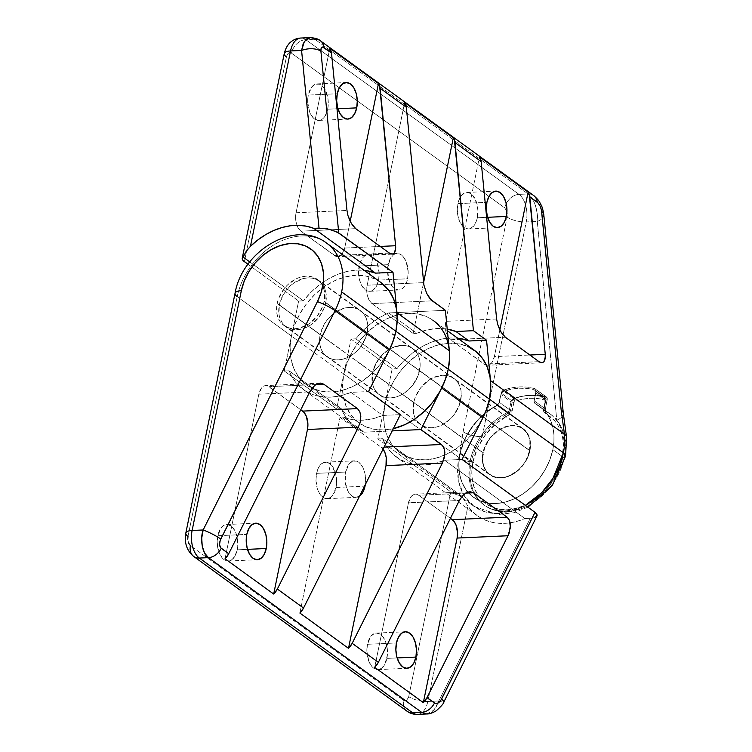 <?xml version="1.0" encoding="UTF-8"?>
<svg xmlns="http://www.w3.org/2000/svg" width="752" height="752" viewBox="0 0 752 752"><rect width="100%" height="100%" fill="white"/><g stroke="black" fill="none" stroke-linecap="round" stroke-linejoin="round"><path stroke-width="0.56" stroke-dasharray="3.76 2.82" d="M386.904 658.404A18.283 10.302 87.4 0 0 376.348 633.09A18.283 10.302 87.4 0 0 367.446 644.295L396.454 642.969L367.446 644.295L371.009 636.117L374.646 633.419L376.649 633.081L380.634 634.5L382.467 636.201L385.456 641.259L387.186 647.857L387.393 654.983L384.836 664.317L381.612 668.255L377.701 669.618L373.716 668.199L371.883 666.498L368.894 661.44L366.863 651.279L367.446 644.295A18.283 10.302 87.4 0 0 378.012 669.609A18.283 10.302 87.4 0 0 386.904 658.404L397.141 657.934L386.904 658.404M336.022 487.484A18.283 10.302 87.4 0 0 325.456 462.16A18.283 10.302 87.4 0 0 316.564 473.365L345.572 472.04A18.283 10.302 -92.6 0 1 354.474 460.835A18.283 10.302 -92.6 0 1 365.293 484.645L365.312 475.612L363.583 469.013L360.593 463.956L356.796 461.202L352.773 461.173L349.135 463.871L345.572 472.04L316.564 473.365L318.632 467.453L320.126 465.197L323.764 462.489L327.787 462.518L331.585 465.272L335.618 473.497L336.605 480.5L336.022 487.484L332.459 495.653L328.821 498.35L324.798 498.322L321.001 495.568L318.011 490.511L315.981 480.349L316.564 473.365A18.283 10.302 87.4 0 0 327.129 498.679A18.283 10.302 87.4 0 0 336.022 487.484L364.532 486.177L336.022 487.484M237.256 549.834A18.283 10.302 87.4 0 0 226.69 524.52A18.283 10.302 87.4 0 0 217.798 535.715L246.806 534.399L217.798 535.715L221.361 527.547L223.09 525.874L227.001 524.511L230.986 525.93L232.819 527.631L235.808 532.689L237.538 539.287L237.745 546.413L235.188 555.747L231.954 559.676L228.053 561.039L226.032 560.682L222.235 557.928L219.246 552.861L217.215 542.709L217.798 535.715A18.283 10.302 87.4 0 0 228.354 561.039A18.283 10.302 87.4 0 0 237.256 549.834L247.493 549.364L237.256 549.834M277.15 303.507A28.473 21.451 126 0 1 293.769 280.12A28.473 21.451 126 0 1 317.372 279.387A28.473 21.451 126 0 1 324.15 301.364L367.173 332.572A28.473 21.451 -54 0 0 360.396 310.604A28.473 21.451 -54 0 0 336.793 311.337A28.473 21.451 -54 0 0 320.173 334.715L277.15 303.507L278.654 298.365L284.106 288.74L287.847 284.632L296.636 278.597L301.345 276.905L306.036 276.191L310.52 276.482L314.618 277.779L318.181 280.017L321.076 283.119L323.181 286.963L324.422 291.4L324.15 301.364L322.646 306.506L317.194 316.122L309.222 323.661L299.954 327.966L295.263 328.68L290.78 328.38L286.681 327.092L283.119 324.845L280.223 321.753L278.118 317.908L276.877 313.462L276.548 308.602L277.15 303.507L320.173 334.715L324.027 324.591L327.129 319.957L335.101 312.418L344.369 308.113L349.06 307.399L353.543 307.7L357.642 308.987L361.204 311.234L364.1 314.336L366.205 318.171L367.446 322.617L367.775 327.477L365.669 337.714L360.217 347.339L356.476 351.447L347.687 357.482L342.978 359.174L338.287 359.888L333.803 359.597L329.705 358.3L326.142 356.063L323.247 352.961L321.142 349.116L319.901 344.679L320.173 334.715A28.473 21.451 -54 0 0 326.951 356.692A28.473 21.451 -54 0 0 350.554 355.959A28.473 21.451 -54 0 0 367.173 332.572L324.15 301.364A28.473 21.451 126 0 1 307.53 324.751A28.473 21.451 126 0 1 283.927 325.475A28.473 21.451 126 0 1 277.15 303.507M380.832 282.432A63.271 47.677 -54 0 0 328.38 284.059A63.271 47.677 -54 0 0 291.456 336.031L237.209 296.673A63.271 47.677 126 0 1 274.132 244.701A63.271 47.677 126 0 1 326.584 243.075M474.362 350.291A63.271 47.677 -54 0 0 421.91 351.917A63.271 47.677 -54 0 0 384.986 403.89L343.833 374.026A63.271 47.677 126 0 1 380.756 322.063A63.271 47.677 126 0 1 433.208 320.427L447.384 330.72M372.55 372.719A28.473 21.451 126 0 1 389.169 349.332A28.473 21.451 126 0 1 412.773 348.599A28.473 21.451 126 0 1 419.55 370.576L460.703 400.431A28.473 21.451 -54 0 0 453.926 378.453A28.473 21.451 -54 0 0 430.323 379.187A28.473 21.451 -54 0 0 413.703 402.574L372.55 372.719L376.404 362.596L383.247 353.844L392.036 347.809L396.755 346.117L401.436 345.403L405.92 345.694L410.019 346.992L413.581 349.229L416.476 352.331L418.582 356.175L419.823 360.612L420.152 365.472L418.046 375.718L415.696 380.7L412.594 385.334L404.623 392.873L400.064 395.486L395.355 397.178L390.664 397.893L386.18 397.592L382.082 396.304L378.519 394.067L375.624 390.965L373.518 387.12L372.278 382.683L372.55 372.719L413.703 402.574A28.473 21.451 -54 0 0 420.481 424.551A28.473 21.451 -54 0 0 444.084 423.818A28.473 21.451 -54 0 0 460.703 400.431L419.55 370.576A28.473 21.451 126 0 1 402.931 393.963A28.473 21.451 126 0 1 379.328 394.697A28.473 21.451 126 0 1 372.55 372.719L320.173 334.715A28.473 21.451 126 0 1 336.793 311.337A28.473 21.451 126 0 1 360.396 310.604A28.473 21.451 126 0 1 367.173 332.572L419.55 370.576A28.473 21.451 -54 0 0 412.773 348.599A28.473 21.451 -54 0 0 389.169 349.332A28.473 21.451 -54 0 0 372.55 372.719L374.054 367.578L379.506 357.961L383.247 353.844L392.036 347.809L401.436 345.403L405.92 345.694L410.019 346.992L413.581 349.229L416.476 352.331L418.582 356.175L419.823 360.612L420.152 365.472L418.046 375.718L412.594 385.334L404.623 392.873L400.064 395.486L395.355 397.178L390.664 397.893L386.18 397.592L382.082 396.304L378.519 394.067L375.624 390.965L373.518 387.12L372.278 382.683L372.55 372.719A28.473 21.451 -54 0 0 379.328 394.697A28.473 21.451 -54 0 0 402.931 393.963A28.473 21.451 -54 0 0 419.55 370.576L367.173 332.572A28.473 21.451 126 0 1 350.554 355.959A28.473 21.451 126 0 1 326.951 356.692A28.473 21.451 126 0 1 320.173 334.715L372.55 372.719M400.337 414.643L382.824 415.442L351.024 392.365L368.536 391.566L351.024 392.365A68.902 51.916 126 0 1 303.216 389.414A68.902 51.916 126 0 1 289.041 370.802L341.417 408.806L345.347 416.495L350.545 423.056L356.89 428.32L364.222 432.156L392.206 430.877L364.222 432.156L343.645 417.228A68.902 51.916 -54 0 0 360.593 420.274A68.902 51.916 -54 0 0 382.824 415.442L351.024 392.365L341.286 395.599L331.604 397.094L322.27 396.821L313.528 394.781L305.632 391.031L298.798 385.682L293.214 378.876L289.041 370.802L341.417 408.806A68.902 51.916 -54 0 0 355.593 427.418A68.902 51.916 -54 0 0 364.222 432.156L343.645 417.228L340.026 417.398L381.179 447.252L384.075 447.12L381.179 447.252L340.026 417.398L343.645 417.228L352.688 419.701L362.436 420.218L372.588 418.789L382.824 415.442L400.337 414.643M449.329 350.517L446.115 337.263L441.443 328.727L435.013 321.837L427.098 316.855L417.98 313.979L408.026 313.33L397.601 314.909L387.13 318.679L376.996 324.479L367.596 332.093L359.287 341.229L352.387 351.532L347.17 362.605L343.833 374.026L336.652 409.022L341.417 408.806L336.652 409.022L284.275 371.018L291.456 336.031L237.209 296.673L187.991 536.43A7.031 3.957 87.4 0 0 190.406 545.623L403.655 700.338L405.187 700.883L406.691 700.366L408.731 696.578L450.758 491.808L455.411 494.214L461.578 495.972L382.571 438.66L377.805 438.877L450.758 491.808L377.805 438.877L384.986 403.89L388.323 392.459L393.54 381.386L400.44 371.084L408.75 361.947L418.15 354.333L428.283 348.533L438.764 344.773L449.179 343.185L459.134 343.843L468.252 346.71M477.182 515.628L396.746 457.272A68.902 51.916 126 0 0 443.426 460.694A68.902 51.916 126 0 0 444.554 460.224L434.816 463.458L425.134 464.952L415.8 464.68L407.058 462.64L399.162 458.889L392.328 453.541L386.744 446.735L382.571 438.66L461.578 495.972L467.904 506.162A68.902 51.916 -54 0 0 477.182 515.628A68.902 51.916 -54 0 0 510.232 522.809A68.902 51.916 -54 0 0 524.99 518.579L444.554 460.224L462.066 459.425L444.554 460.224L524.99 518.579L532.642 518.109M417.548 714.4A21.094 11.882 87.4 0 0 427.813 701.475L438.848 700.967L530.254 518.344L524.99 518.579L516.652 521.456L508.324 523.063L500.183 523.373L492.41 522.377L485.153 520.102L478.563 516.586L472.773 511.905L467.904 506.162L427.813 701.475L438.848 700.967L530.254 518.344L534.371 517.714L537.116 515.468M396.746 457.272A68.902 51.916 126 0 1 382.571 438.66L377.805 438.877L384.986 403.89L343.833 374.026L336.652 409.022L284.275 371.018L289.041 370.802L284.275 371.018L291.456 336.031L343.833 374.026L342.498 385.362L343.232 396.163L345.986 406.033L350.667 414.568L357.087 421.458L365.011 426.44L374.12 429.307L384.084 429.965L393.315 428.668A63.271 47.677 -54 0 1 358.892 422.859L306.515 384.864A63.271 47.677 126 0 1 291.456 336.031L343.833 374.026A63.271 47.677 -54 0 0 358.892 422.859M413.703 402.574L413.431 412.538L414.672 416.975L416.777 420.819L419.672 423.921L423.235 426.158L427.333 427.456L431.817 427.747L436.508 427.033L441.217 425.341L450.016 419.306L453.747 415.198L459.199 405.572L461.305 395.336L460.976 390.467L459.735 386.03L457.63 382.185L454.734 379.083L451.172 376.846L447.073 375.558L442.59 375.257L433.19 377.664L428.631 380.277L420.659 387.816L415.207 397.432L413.703 402.574A28.473 21.451 126 0 1 430.323 379.187A28.473 21.451 126 0 1 453.926 378.453A28.473 21.451 126 0 1 460.703 400.431L529.916 450.645A28.473 21.451 -54 0 0 523.138 428.668A28.473 21.451 -54 0 0 499.535 429.401A28.473 21.451 -54 0 0 482.925 452.789L413.703 402.574L482.925 452.789A28.473 21.451 -54 0 0 489.702 474.766A28.473 21.451 -54 0 0 513.296 474.033A28.473 21.451 -54 0 0 529.916 450.645L460.703 400.431A28.473 21.451 126 0 1 444.084 423.818A28.473 21.451 126 0 1 420.481 424.551A28.473 21.451 126 0 1 413.703 402.574L415.207 397.432L420.659 387.816L428.631 380.277L433.19 377.664L442.59 375.257L447.073 375.558L451.172 376.846L454.734 379.083L457.63 382.185L459.735 386.03L460.976 390.467L461.305 395.336L459.199 405.572L453.747 415.198L450.016 419.306L441.217 425.341L436.508 427.033L431.817 427.747L427.333 427.456L423.235 426.158L419.672 423.921L416.777 420.819L414.672 416.975L413.431 412.538L413.703 402.574M187.765 539.118L188.555 543.029M426.6 713.986L433.932 710.142L438.848 700.967A14.062 1.974 -153.4 0 0 443.934 701.842A14.062 1.974 26.6 0 1 438.848 700.967L435.718 707.82L431.357 712.398L426.422 713.986M380.691 282.329L374.712 278.851L365.604 275.984L355.649 275.326L345.224 276.915L334.753 280.675L324.62 286.484L315.22 294.088L306.91 303.225L300.01 313.528L294.793 324.61L291.456 336.031L290.122 347.358L290.855 358.168L293.609 368.029L298.29 376.573L304.71 383.464L312.635 388.436L321.743 391.313L331.698 391.971L342.122 390.382L352.594 386.613L362.727 380.813L372.127 373.199L380.437 364.071L389.207 350.272M532.501 518.128L534.371 517.714M327.966 244.127A63.271 47.677 -54 0 0 275.072 244.156A63.271 47.677 -54 0 0 237.209 296.673L187.991 536.43A14.062 4.766 -168.4 0 1 185.829 533.036M235.038 293.318A14.062 4.766 -168.4 0 0 237.209 296.673M406.907 711.119A14.062 10.594 126 0 1 403.655 700.338L190.406 545.623A14.062 10.594 -54 0 0 193.649 556.405M417.727 714.391A21.094 11.882 -92.6 0 0 427.813 701.475L467.904 506.162L461.578 495.972A14.062 4.766 -168.4 0 1 450.758 491.808L408.731 696.578A14.062 4.766 -168.4 0 0 427.813 701.475A14.062 4.766 11.6 0 1 408.731 696.578A7.031 3.957 87.4 0 1 403.655 700.338A14.062 10.594 -54 0 0 407.001 711.195M383.069 449.141A14.062 7.924 87.4 0 0 381.179 447.252L383.069 449.141M299.869 613.04L340.026 417.398L299.869 613.04M359.738 496L355.828 497.363L353.807 496.997L351.842 495.944L348.383 491.968L345.29 482.596L345.572 472.04A18.283 10.302 -92.6 0 0 356.138 497.363A18.283 10.302 -92.6 0 0 359.541 496.141M312.813 387.271L316.564 384.187M258.82 394.208L309.73 391.886L258.82 394.208L225.045 558.755L258.82 394.208A14.062 7.924 87.4 0 1 265.663 385.597A14.062 7.924 87.4 0 1 268.962 386.678L300.781 409.765L267.449 385.87L264.356 385.851L261.555 387.929L258.82 394.208M315.981 384.535L268.962 386.678L315.981 384.535M465.629 493.105L418.61 495.248L450.429 518.335L418.61 495.248A14.062 7.924 87.4 0 0 415.311 494.167A14.062 7.924 87.4 0 0 408.468 502.787L459.378 500.456L408.468 502.787L411.212 496.499L414.004 494.421L415.546 494.158L418.61 495.248L465.629 493.105M462.461 495.85L466.221 492.757M374.693 667.325L408.468 502.787L374.693 667.325M327.703 109.2A18.283 10.302 87.4 0 0 317.147 83.876A18.283 10.302 87.4 0 0 308.245 95.081L337.263 93.756L308.245 95.081L311.807 86.912L315.445 84.205L319.468 84.233L321.433 85.286L324.892 89.272L327.985 98.644L328.192 105.769L326.838 112.349L324.14 117.368L322.411 119.042L318.5 120.405L314.515 118.985L311.055 115L309.692 112.227L307.662 102.065L308.245 95.081A18.283 10.302 87.4 0 0 318.81 120.395A18.283 10.302 87.4 0 0 327.703 109.2L337.939 108.73L327.703 109.2M477.351 217.77A18.283 10.302 87.4 0 0 466.795 192.446A18.283 10.302 87.4 0 0 457.902 203.651L486.911 202.326L457.902 203.651L458.758 200.502L461.455 195.482L465.103 192.785L469.116 192.813L472.914 195.558L476.947 203.783L477.934 210.786L476.495 220.919L473.798 225.938L470.16 228.636L468.158 228.975L464.172 227.555L462.339 225.854L459.35 220.797L457.319 210.635L457.902 203.651A18.283 10.302 87.4 0 0 468.458 228.965A18.283 10.302 87.4 0 0 477.351 217.77L487.587 217.3L477.351 217.77M378.585 280.12A18.283 10.302 87.4 0 0 368.029 254.806A18.283 10.302 87.4 0 0 359.127 266.011L388.145 264.685A18.283 10.302 -92.6 0 1 397.037 253.48A18.283 10.302 -92.6 0 1 407.593 278.795L378.585 280.12L376.526 286.033L373.293 289.971L369.382 291.334L367.361 290.968L365.397 289.915L361.938 285.929L359.531 279.988L358.544 272.995L359.992 262.852L362.69 257.833L364.429 256.159L368.33 254.796L370.351 255.163L374.148 257.917L377.137 262.974L379.168 273.136L378.585 280.12L407.593 278.795L408.176 271.81L406.146 261.649L403.157 256.592L399.359 253.838L395.336 253.809L393.437 254.834L390.203 258.773L387.656 268.107L388.54 278.663L392.582 286.888L394.405 288.589L398.391 290.009L402.301 288.646L404.031 286.973L406.738 281.953L407.593 278.795A18.283 10.302 -92.6 0 1 398.701 289.999A18.283 10.302 -92.6 0 1 388.145 264.685L359.127 266.011A18.283 10.302 87.4 0 0 369.693 291.325A18.283 10.302 87.4 0 0 378.585 280.12M489.42 399.124A63.271 47.677 126 0 1 444.761 455.092A63.271 47.677 126 0 1 400.045 452.723A63.271 47.677 126 0 1 384.986 403.89L458.946 457.545A14.062 4.766 -168.4 0 0 471.231 461.982C466.249 477.229 472.792 512.563 506.998 511.698C541.496 509.424 562.806 472.82 564.056 457.742A56.24 42.375 -54 0 0 565.025 441.283A56.24 42.375 -54 0 0 556.8 420.152A56.24 42.375 -54 0 0 550.671 414.333A56.24 42.375 -54 0 0 546.45 411.748L552.053 415.395L556.8 420.152L537.276 221.455L526.25 221.953L482.182 436.621L487.71 429.514L493.998 423.188L500.898 417.802L509.715 412.237L512.432 401.267L514.265 398.522L523.129 395.984L530.94 395.063L538.526 395.279L545.745 396.652L547.296 398.645L545.285 409.784L546.45 411.748L535.227 403.608A56.24 42.375 126 0 1 539.447 406.193A56.24 42.375 126 0 1 552.833 449.602L564.056 457.742L552.833 449.602A56.24 42.375 126 0 1 520.008 495.794A56.24 42.375 126 0 1 473.393 497.241A56.24 42.375 126 0 1 460.008 453.832L471.231 461.982L460.008 453.832A56.24 42.375 126 0 1 497.006 405.347L508.23 413.497A56.24 42.375 -54 0 0 482.182 436.621A56.24 42.375 -54 0 0 471.231 461.982A56.24 42.375 -54 0 0 484.617 505.382A56.24 42.375 -54 0 0 531.232 503.934A56.24 42.375 -54 0 0 564.056 457.742A56.24 42.375 -54 0 0 565.025 441.283A14.062 7.041 174.4 0 0 566.613 437.532M533.685 195.539A14.062 10.594 -54 0 0 528.083 193.96L314.834 39.245L305.763 39.659L519.012 194.373L528.083 193.96L314.834 39.245L305.763 39.659A21.094 11.882 87.4 0 0 300.809 38.032M393.324 253.95L394.302 253.18M542.972 362.52L543.95 361.759M457.733 338.221A68.902 51.916 -54 0 0 396.943 368.677L355.79 338.823A68.902 51.916 126 0 1 388.699 312.926L445.381 310.341L388.699 312.926L379.638 317.513L370.99 323.463L362.972 330.626L355.79 338.823L351.015 339.039L343.833 374.026L351.015 339.039L392.168 368.894L384.986 403.89L458.946 457.545A63.271 47.677 -54 0 0 474.004 506.378A63.271 47.677 -54 0 0 525.394 505.372L497.88 513.522L484.861 511.755L474.004 506.378L463.805 495.06L458.758 481.844L458.946 457.545L462.499 434.9L507.158 217.055L506.942 211.453M416.758 333.286A68.902 51.916 126 0 1 447.224 329.085L437.147 328.502L426.995 329.931L416.758 333.286L413.139 333.446L371.986 303.592L432.287 300.838L371.986 303.592L369.326 300.527L367.474 295.959L366.713 290.573L367.164 285.205A14.062 7.924 87.4 0 0 371.986 303.592L413.139 333.446L416.758 333.286L388.699 312.926L416.758 333.286M395.89 331.265A63.271 47.677 126 0 1 358.967 383.238A63.271 47.677 126 0 1 306.515 384.864M298.638 301.035L291.456 336.031L298.638 301.035L248 264.3L298.638 301.035L303.413 300.819L298.638 301.035M507.008 211.679L504.752 207.862L291.494 53.148L289.191 52.734L287.79 53.768L286.427 56.917L244.391 261.677L286.427 56.917A7.031 3.957 87.4 0 1 291.494 53.148A14.062 10.594 126 0 1 305.763 39.659L519.012 194.373L528.083 193.96L532.228 198.547L535.424 205.381L537.201 213.427L537.276 221.455L526.25 221.953A21.094 11.882 87.4 0 0 519.012 194.373A21.094 11.882 -92.6 0 1 526.25 221.953L482.182 436.621A56.24 42.375 -54 0 0 471.231 461.982A14.062 4.766 11.6 0 1 458.946 457.545L463.091 431.714A14.062 4.766 -168.4 0 0 482.182 436.621A14.062 4.766 11.6 0 1 463.091 431.714L507.158 217.055A14.062 4.766 -168.4 0 0 526.25 221.953A14.062 4.766 11.6 0 1 507.158 217.055A7.031 3.957 87.4 0 0 504.752 207.862A14.062 10.594 126 0 1 519.012 194.373A14.062 10.594 -54 0 0 506.237 203.623A14.062 10.594 -54 0 0 504.752 207.862L291.494 53.148A14.062 10.594 -54 0 1 305.763 39.659A21.094 11.882 -92.6 0 0 300.631 38.042M535.227 403.608L540.35 406.87L544.768 411.053L548.405 416.072L551.188 421.825L553.049 428.189L553.951 435.032L553.876 442.223L552.833 449.602L549.862 459.754L545.228 469.605L539.099 478.761L531.711 486.873L523.354 493.641L514.349 498.802L505.034 502.148L495.775 503.558L486.929 502.975L478.827 500.418L471.786 496L466.071 489.872L461.916 482.276L459.463 473.516L458.823 463.909L460.008 453.832L462.001 446.415L464.905 439.093L473.196 425.388L484.194 413.816L498.491 404.097L501.575 392.074L503.981 389.903L511.896 387.844L519.717 386.923L527.302 387.139L534.522 388.502L536.073 390.504L534.061 401.643L535.227 403.608A3.516 2.651 126 0 1 534.963 403.448A3.516 2.651 126 0 1 534.127 400.731L536.016 391.538L547.24 399.679A3.516 2.651 -54 0 0 546.403 396.962A3.516 2.651 -54 0 0 545.745 396.652L534.522 388.502A3.516 2.651 126 0 1 535.18 388.822A3.516 2.651 126 0 1 536.016 391.538L547.24 399.679L545.35 408.872L534.127 400.731L545.35 408.872A3.516 2.651 -54 0 0 546.187 411.588A3.516 2.651 -54 0 0 546.45 411.748L535.227 403.608A56.24 42.375 126 0 1 539.447 406.193A56.24 42.375 126 0 1 552.833 449.602A56.24 42.375 126 0 1 520.008 495.794A56.24 42.375 126 0 1 473.393 497.241A56.24 42.375 126 0 1 460.008 453.832L470.103 461.164L472.97 461.897A54.135 40.787 -54 0 0 507.403 509.753A54.135 40.787 -54 0 0 562.317 457.827L562.938 456.934A56.24 42.375 126 0 1 505.88 510.89A56.24 42.375 126 0 1 470.103 461.164A56.24 42.375 126 0 1 507.102 412.679L508.578 415.226A54.135 40.787 -54 0 0 472.97 461.897L470.103 461.164A56.24 42.375 -54 0 0 483.489 504.573A56.24 42.375 -54 0 0 530.113 503.126A56.24 42.375 -54 0 0 562.938 456.934L552.833 449.602L562.938 456.934A56.24 42.375 -54 0 0 549.552 413.525A56.24 42.375 -54 0 0 545.332 410.93L535.227 403.608L540.35 406.87L544.768 411.053L548.405 416.072L551.188 421.825L553.049 428.189L553.951 435.032L553.876 442.223L552.833 449.602L549.862 459.754L545.228 469.605L539.099 478.761L531.711 486.873L523.354 493.641L514.349 498.802L505.034 502.148L495.775 503.558L486.929 502.975L478.827 500.418L471.786 496L466.071 489.872L461.916 482.276L459.463 473.516L458.823 463.909L460.008 453.832L464.905 439.093L468.665 432.033L478.404 419.268L484.194 413.816L497.006 405.347L508.23 413.497A3.516 2.651 -54 0 0 510.542 410.46L512.432 401.267L501.208 393.127L499.319 402.32L510.542 410.46L499.319 402.32A3.516 2.651 126 0 1 497.006 405.347L499.008 403.241L500.926 394.471L502.75 391.726L511.623 389.151L519.453 388.211L527.049 388.446L535.02 390.26L535.744 392.882L534.061 401.643L535.227 403.608A3.516 2.651 126 0 1 534.963 403.448A3.516 2.651 126 0 1 534.127 400.731L544.232 408.063A3.516 2.651 -54 0 0 545.068 410.771A3.516 2.651 -54 0 0 545.332 410.93L535.227 403.608M482.925 452.789L482.323 457.893L482.652 462.753L483.884 467.189L485.999 471.034L488.885 474.136L492.447 476.373L496.555 477.67L501.029 477.962L505.72 477.247L510.429 475.555L519.228 469.521L526.062 460.769L528.412 455.787L530.517 445.551L530.188 440.681L528.947 436.245L526.842 432.4L523.956 429.298L520.384 427.061L516.286 425.773L511.802 425.472L502.402 427.879L497.843 430.492L489.872 438.031L484.42 447.647L482.925 452.789M310.388 37.6L314.834 39.245L310.228 37.6M351.015 339.039L392.168 368.894L396.943 368.677L355.79 338.823L351.015 339.039M460.44 338.597L451.209 337.968L441.574 339.105L431.827 341.991L422.22 346.54L413.045 352.622L404.538 360.067L396.943 368.677L392.168 368.894L384.986 403.89L383.661 415.217L384.385 426.027L387.139 435.887L391.82 444.423L398.24 451.322L406.165 456.295L415.273 459.171L425.237 459.82L435.652 458.241L446.124 454.471L456.257 448.671L465.667 441.057L473.967 431.921L482.737 418.131M249.796 261.922L303.413 300.819L249.796 261.922M366.91 270.748L357.67 270.109L348.044 271.246L338.297 274.132L328.69 278.682L319.506 284.764L310.999 292.208L303.413 300.819A68.902 51.916 -54 0 1 364.203 270.363M320.173 334.715L324.027 324.591L327.129 319.957L335.101 312.418L344.369 308.113L349.06 307.399L353.543 307.7L357.642 308.987L361.204 311.234L364.1 314.336L366.205 318.171L367.446 322.617L367.775 327.477L365.669 337.714L360.217 347.339L356.476 351.447L347.687 357.482L342.978 359.174L338.287 359.888L333.803 359.597L329.705 358.3L326.142 356.063L323.247 352.961L321.142 349.116L319.901 344.679L320.173 334.715M515.205 398.043A3.516 2.651 -54 0 0 512.432 401.267L501.208 393.127A3.516 2.651 126 0 1 503.981 389.903L515.205 398.043L503.981 389.903A70.303 52.978 126 0 1 534.522 388.502L545.745 396.652A70.303 52.978 -54 0 0 515.205 398.043M320.455 40.843A14.062 10.594 -54 0 0 314.834 39.245M543.799 214.734A14.062 7.041 -5.6 0 1 537.276 221.455C538.789 212.243 533.732 197.118 528.083 193.96A14.062 10.594 126 0 1 533.704 195.548M563.304 413.346A14.062 7.041 -5.6 0 1 556.8 420.152L537.276 221.455A14.062 7.041 174.4 0 0 543.79 214.649M565.025 441.283A56.24 42.375 -54 0 0 556.8 420.152A14.062 7.041 174.4 0 0 563.314 413.44M564.056 457.742A14.062 4.766 -168.4 0 0 565.551 456.126M284.256 53.552A14.062 4.766 -168.4 0 0 286.427 56.917M423.555 282.63L367.164 285.205L404.661 102.516L367.164 285.205L423.555 282.63M423.564 282.696L413.139 333.446L423.564 282.696M450.533 339.735L505.363 337.234L450.533 339.735L447.872 336.67L446.021 332.093L445.269 326.716L445.71 321.339A14.062 7.924 87.4 0 0 450.533 339.735L484.213 364.156A14.062 7.924 87.4 0 0 487.512 365.246A14.062 7.924 87.4 0 0 494.355 356.627L529.859 355.01L494.355 356.627L491.611 362.915L488.809 364.993L485.717 364.974L450.533 339.735M496.621 319.017L445.71 321.339L479.494 156.801L445.71 321.339L496.621 319.017M539.034 361.656L484.213 364.156L539.034 361.656M499.836 329.921L494.355 356.627L499.836 329.921M344.698 248.057L380.211 246.44L344.698 248.057L350.178 221.351L344.698 248.057A14.062 7.924 87.4 0 1 337.855 256.676A14.062 7.924 87.4 0 1 334.555 255.586L300.885 231.165L355.705 228.655L300.885 231.165L336.069 256.394L339.161 256.423L341.963 254.345L344.698 248.057M389.376 253.086L334.555 255.586L389.376 253.086M296.062 212.769A14.062 7.924 87.4 0 0 296.927 225.309A14.062 7.924 87.4 0 0 300.885 231.165L298.224 228.1L296.373 223.523L295.611 218.146L296.062 212.769L329.837 48.231L296.062 212.769L346.973 210.447L296.062 212.769M529.624 450.664L325.729 302.727A28.125 21.188 126 0 1 309.316 325.832A28.125 21.188 126 0 1 286.004 326.556A28.125 21.188 126 0 1 279.312 304.851L483.207 452.779A28.125 21.188 -54 0 0 489.909 474.484A28.125 21.188 -54 0 0 513.212 473.76A28.125 21.188 -54 0 0 529.624 450.664A28.125 21.188 -54 0 0 522.931 428.96A28.125 21.188 -54 0 0 499.619 429.683A28.125 21.188 -54 0 0 483.207 452.779L279.312 304.851L283.119 294.85L289.868 286.211L294.051 282.827L303.206 278.578L307.841 277.873L312.268 278.165L316.319 279.434L319.835 281.652L322.693 284.717L324.77 288.505L326.001 292.895L325.729 302.727L324.244 307.812L318.857 317.306L310.99 324.751L306.487 327.336L297.2 329.714L292.772 329.414L288.721 328.145L285.205 325.926L282.348 322.871L280.27 319.074L279.039 314.684L279.312 304.851A28.125 21.188 126 0 1 295.724 281.756A28.125 21.188 126 0 1 319.036 281.032A28.125 21.188 126 0 1 325.729 302.727L529.624 450.664L529.897 440.822L528.675 436.442L526.588 432.644L523.74 429.58L520.215 427.371L516.163 426.093L511.736 425.801L507.111 426.506L497.946 430.755L490.078 438.2L484.692 447.703L482.615 457.818L482.944 462.612L484.166 467.001L486.243 470.799L489.101 473.854L492.626 476.072L496.677 477.351L501.095 477.642L505.729 476.937L510.382 475.264L519.068 469.295L522.762 465.234L525.827 460.656L529.624 450.664M507.102 412.679A56.24 42.375 -54 0 0 470.103 461.164L460.008 453.832A56.24 42.375 126 0 1 497.006 405.347L507.102 412.679A3.516 2.651 -54 0 0 509.414 409.652L499.319 402.32A3.516 2.651 126 0 1 497.006 405.347L507.102 412.679L508.578 415.226L496.245 423.385L485.66 434.515L477.689 447.713L472.97 461.897L471.833 471.598L472.453 480.838L474.803 489.279L478.808 496.583L484.307 502.477L491.084 506.735L498.886 509.198L507.403 509.753L516.314 508.399L525.272 505.175L533.948 500.212L541.985 493.697L549.101 485.886L554.995 477.069L559.46 467.594L562.317 457.827L563.389 443.802L562.524 437.213L560.729 431.093L558.059 425.557L554.553 420.725L543.771 411.729L544.937 400.055L537.642 398.532L530.282 398.306L522.687 399.209L514.998 401.239L513.889 402.527L511.792 411.861L508.578 415.226A5.621 4.239 -54 0 0 512.281 410.385L509.414 409.652L499.319 402.32L500.926 394.471A3.516 2.651 126 0 1 503.69 391.247A68.902 51.916 126 0 1 534.258 389.856A3.516 2.651 126 0 1 534.907 390.166A3.516 2.651 126 0 1 535.744 392.882L534.127 400.731L544.232 408.063L545.839 400.205L535.744 392.882L545.839 400.205A3.516 2.651 -54 0 0 545.003 397.498A3.516 2.651 -54 0 0 544.363 397.188L534.258 389.856L544.363 397.188A68.902 51.916 -54 0 0 513.795 398.579L503.69 391.247L513.795 398.579A3.516 2.651 -54 0 0 511.031 401.794L500.926 394.471L511.031 401.794L509.414 409.652L511.031 401.794A3.516 2.651 126 0 1 513.795 398.579A68.902 51.916 126 0 1 544.363 397.188L544.627 399.895A66.787 50.328 -54 0 0 514.998 401.239L513.795 398.579L514.998 401.239A1.41 1.062 -54 0 0 513.889 402.527L511.031 401.794L513.889 402.527L512.281 410.385L509.414 409.652A3.516 2.651 126 0 1 507.102 412.679M545.219 401.098A1.41 1.062 -54 0 0 544.627 399.895L544.363 397.188A3.516 2.651 126 0 1 545.839 400.205L544.232 408.063L543.611 408.956L545.219 401.098M544.232 408.063L543.611 408.956A5.621 4.239 -54 0 0 545.369 413.553L545.332 410.93A3.516 2.651 126 0 1 544.232 408.063M545.332 410.93A56.24 42.375 126 0 1 562.938 456.934L562.317 457.827A54.135 40.787 -54 0 0 545.369 413.553L545.332 410.93M376.348 633.09L405.356 631.765M325.456 462.16L354.474 460.835M226.69 524.52L255.699 523.195M317.372 279.387L523.138 428.668M355.593 427.418L303.216 389.414M283.927 325.475L489.702 474.766M320.136 383.106L265.663 385.597M469.793 491.676L415.311 494.167M228.354 561.039L257.372 559.714M327.129 498.679L356.138 497.363M378.012 669.609L407.02 668.284M317.147 83.876L346.155 82.551M466.795 192.446L495.803 191.13M368.029 254.806L397.037 253.48M483.489 504.573L484.617 505.382M527.866 507.168L514.302 512.685L497.702 514.556L474.004 506.378L400.045 452.723M549.552 413.525L550.671 414.333M546.403 396.962L535.18 388.822M545.068 410.771L546.187 411.588M541.985 362.765L487.512 365.246M392.337 254.185L337.855 256.676M369.693 291.325L398.701 289.999M468.458 228.965L497.467 227.649M318.81 120.395L347.819 119.079M489.909 474.484L286.004 326.556M522.931 428.96L319.036 281.032M534.907 390.166L545.003 397.498"/><path stroke-width="1.13" d="M415.912 657.079L397.141 657.934L415.912 657.079L416.495 650.095L415.508 643.101L413.102 637.16L409.643 633.175L405.657 631.755L401.756 633.118L398.522 637.057L396.454 642.969A18.283 10.302 -92.6 0 1 405.356 631.765A18.283 10.302 -92.6 0 1 415.912 657.079A18.283 10.302 -92.6 0 1 407.02 668.284A18.283 10.302 -92.6 0 1 396.454 642.969L395.872 649.954L396.859 656.947L399.265 662.888L402.724 666.874L406.71 668.293L410.62 666.93L413.844 662.991L415.912 657.079M365.03 486.159L362.962 492.071L359.541 496.141A18.283 10.302 -92.6 0 0 365.03 486.159A18.283 10.302 -92.6 0 0 365.293 484.645L365.03 486.159M266.264 548.509L247.493 549.364L266.264 548.509L264.196 554.421L260.972 558.36L257.062 559.723L253.076 558.304L249.617 554.318L247.211 548.377L246.224 541.384L246.806 534.399A18.283 10.302 -92.6 0 1 255.699 523.195A18.283 10.302 -92.6 0 1 266.264 548.509A18.283 10.302 -92.6 0 1 257.372 559.714A18.283 10.302 -92.6 0 1 246.806 534.399L248.874 528.487L252.099 524.548L256.009 523.185L259.995 524.605L263.454 528.59L265.86 534.531L266.847 541.525L266.264 548.509M433.208 320.427A63.271 47.677 126 0 1 448.267 369.27A63.271 47.677 126 0 1 441.697 388.041L420.913 429.571L392.206 430.877L420.913 429.571L441.49 444.498L384.075 447.12L441.49 444.498L443.849 447.581L444.855 452.187L444.338 457.63L442.392 463.063L444.789 454.857L444.535 449.734L442.825 445.814L420.913 429.571L441.697 388.041L482.85 417.896L462.066 459.425L535.02 512.356L440.794 700.413L438.087 703.035L435.276 703.44L426.995 697.612L508.014 535.744L510.401 527.528L509.471 520.252L507.102 517.179L473.431 492.748L470.075 491.676L466.221 492.757L462.461 495.85L459.378 500.456L378.359 662.324L352.171 643.327L442.392 463.063L386.002 465.638L348.505 648.327L299.869 613.04L303.535 608.039L400.337 414.643L368.536 391.566L389.32 350.037L393.258 340.741L395.89 331.265A63.271 47.677 -54 0 0 380.832 282.432L326.584 243.075A63.271 47.677 126 0 1 341.643 291.908L395.89 331.265L341.643 291.908A63.271 47.677 126 0 1 335.072 310.679L389.32 350.037L368.536 391.566L400.337 414.643L303.535 608.039L277.347 589.042A14.062 10.594 126 0 1 273.681 594.042L225.045 558.755A14.062 10.594 -54 0 0 228.711 553.754L221.229 548.321A14.062 10.594 126 0 1 208.426 557.646L421.675 712.36A14.062 10.594 -54 0 0 434.477 703.035L426.995 697.612A14.062 10.594 126 0 1 423.329 702.612L374.693 667.325A14.062 10.594 -54 0 0 378.359 662.324L352.171 643.327A14.062 10.594 126 0 1 348.505 648.327L299.869 613.04A14.062 10.594 -54 0 0 303.535 608.039L277.347 589.042L358.366 427.174L360.311 421.731L360.819 416.298L359.823 411.682L357.454 408.609L323.783 384.178L320.418 383.097L316.564 384.187L314.637 385.503L309.73 391.886L228.711 553.754L220.562 547.672L219.546 544.486L220.204 540.378L335.072 310.679L389.32 350.037A63.271 47.677 -54 0 0 395.89 331.265L397.225 319.929L396.501 309.128L393.738 299.268L389.066 290.723L380.691 282.329M534.371 517.714L537.116 515.468L535.02 512.356L462.066 459.425L482.85 417.896A63.271 47.677 -54 0 0 489.42 399.124L486.788 408.599L482.85 417.896L441.697 388.041L445.635 378.745L448.267 369.27L489.42 399.124A63.271 47.677 -54 0 0 474.362 350.291L447.384 330.72M468.252 346.71L476.166 351.692L482.596 358.582L487.277 367.126L490.031 376.987L490.755 387.788L489.42 399.124L448.267 369.27L449.602 357.933L449.329 350.517M208.426 557.646L421.675 712.36L412.604 712.774L199.346 558.059L208.426 557.646L204.582 553.04L202.232 546.168L201.724 538.065L203.143 529.972L317.447 301.608L321.301 291.945L323.322 282.132L323.407 272.638L321.546 263.905L317.842 256.329L312.447 250.284L305.632 246.045L297.707 243.798L289.05 243.667L280.054 245.65L271.152 249.645L262.749 255.483L255.248 262.88L248.997 271.491L244.278 280.919L241.326 290.714L192.117 530.47L203.143 529.972L192.117 530.47A21.094 11.882 87.4 0 0 199.346 558.059L208.426 557.646A14.062 10.594 -54 0 0 221.229 548.321C219.18 546.272 219.029 543.179 220.778 539.043A14.062 1.974 -153.4 0 0 203.143 529.972C199.703 539.269 202.608 554.487 208.426 557.646M193.649 556.405A14.062 10.594 -54 0 0 199.346 558.059A21.094 11.882 -92.6 0 1 192.117 530.47A14.062 4.766 11.6 0 0 185.819 533.074A14.062 4.766 11.6 0 0 187.991 536.43L187.765 539.118M188.555 543.029L190.406 545.623A14.062 10.594 126 0 0 193.753 556.48A14.062 10.594 126 0 0 199.346 558.059L412.604 712.774A21.094 11.882 87.4 0 0 417.548 714.4L426.798 713.977L421.675 712.36L412.604 712.774A14.062 10.594 126 0 1 406.907 711.119M536.721 516.361L536.947 514.481L535.02 512.356L441.509 699.181A14.062 1.974 26.6 0 1 443.934 701.832A14.062 1.974 -153.4 0 0 441.509 699.181C439.29 702.97 436.94 704.257 434.477 703.035A14.062 10.594 126 0 1 421.675 712.36L426.6 713.986M237.209 296.673A14.062 4.766 11.6 0 1 235.047 293.28A14.062 4.766 11.6 0 1 241.326 290.714A49.209 37.083 126 0 1 297.707 243.798A49.209 37.083 126 0 1 317.447 301.608L203.143 529.972A14.062 1.974 26.6 0 1 220.778 539.043L335.072 310.679A14.062 1.974 -153.4 0 0 317.447 301.608A14.062 1.974 26.6 0 1 335.072 310.679A63.271 47.677 -54 0 0 341.643 291.908A63.271 47.677 -54 0 0 327.966 244.127M185.829 533.036A14.062 4.766 -168.4 0 1 192.117 530.47L241.326 290.714A14.062 4.766 -168.4 0 0 235.038 293.318C242.135 250.999 294.953 218.766 326.584 243.075M235.038 293.318L185.819 533.074C184.165 542.888 186.806 550.69 193.753 556.48L407.001 711.195A14.062 10.594 -54 0 0 412.604 712.774A21.094 11.882 -92.6 0 0 417.727 714.391M382.589 448.559L384.892 452.45L386.227 457.526L386.002 465.638L348.505 648.327L352.171 643.327L442.392 463.063L386.002 465.638A14.062 7.924 87.4 0 0 383.069 449.141M316.404 384.281L320.418 383.097L323.783 384.178L315.981 384.535L323.783 384.178L357.454 408.609L359.823 411.682L360.819 416.298L360.311 421.731L358.366 427.174L307.455 429.495A14.062 7.924 87.4 0 0 302.633 411.109L357.454 408.609L302.633 411.109L300.781 409.765L304.043 412.416L306.346 416.307L307.906 424.128L307.455 429.495L273.681 594.042L277.347 589.042L358.366 427.174L307.455 429.495L273.681 594.042L225.045 558.755L228.711 553.754L309.73 391.886L313.377 386.669M509.151 533.074L508.014 535.744L457.103 538.065A14.062 7.924 87.4 0 0 452.281 519.679L507.102 517.179L509.471 520.252L510.467 524.868L509.151 533.074M463.025 495.239L459.378 500.456L378.359 662.324L374.693 667.325L423.329 702.612L457.103 538.065L423.329 702.612L426.995 697.612L508.014 535.744L457.103 538.065L457.554 532.698L455.994 524.877L453.691 520.986L450.429 518.335L452.281 519.679L507.102 517.179L473.431 492.748L465.629 493.105L473.431 492.748L470.075 491.676L466.061 492.851M356.711 107.874L337.939 108.73L356.711 107.874L354.653 113.778L351.419 117.716L347.509 119.079L343.523 117.66L340.064 113.684L337.657 107.733L336.67 100.74L337.263 93.756A18.283 10.302 -92.6 0 1 346.155 82.551A18.283 10.302 -92.6 0 1 356.711 107.874A18.283 10.302 -92.6 0 1 347.819 119.079A18.283 10.302 -92.6 0 1 337.263 93.756L339.321 87.843L342.555 83.914L346.456 82.551L350.441 83.97L353.901 87.946L356.307 93.887L357.294 100.89L356.711 107.874M506.359 216.444L487.587 217.3L506.359 216.444L506.942 209.46L505.955 202.467L503.558 196.526L500.099 192.54L496.104 191.121L492.203 192.484L488.969 196.422L486.911 202.326A18.283 10.302 -92.6 0 1 495.803 191.13A18.283 10.302 -92.6 0 1 506.359 216.444A18.283 10.302 -92.6 0 1 497.467 227.649A18.283 10.302 -92.6 0 1 486.911 202.326L486.328 209.31L487.315 216.313L489.721 222.254L493.18 226.23L497.166 227.649L501.067 226.286L504.301 222.357L506.359 216.444M314.834 39.245A14.062 10.594 126 0 1 320.427 40.824A14.062 10.594 126 0 1 324.018 47.555L331.5 52.988A14.062 10.594 -54 0 0 329.837 48.231L378.472 83.519A14.062 10.594 126 0 1 380.136 88.275L406.324 107.273A14.062 10.594 -54 0 0 404.661 102.516L453.306 137.804A14.062 10.594 126 0 1 454.96 142.56L481.148 161.558A14.062 10.594 -54 0 0 479.494 156.801L528.13 192.089A14.062 10.594 126 0 1 529.793 196.845L538.009 202.927L540.105 206.067L541.449 210.081L561.161 410.075L564.47 434.252L490.511 380.597A63.271 47.677 126 0 1 489.42 399.124L563.38 452.779A63.271 47.677 -54 0 0 564.47 434.252A14.062 7.041 -5.6 0 1 566.613 437.532A14.062 7.041 174.4 0 0 564.47 434.252A63.271 47.677 126 0 1 563.38 452.779A14.062 4.766 11.6 0 1 565.551 456.126A14.062 4.766 11.6 0 1 564.056 457.742M394.302 253.18L392.149 254.195L389.376 253.086L355.705 228.655L352.754 225.609L350.047 221.079L348.016 215.758L346.973 210.447L331.5 52.988L329.837 48.231L378.472 83.519L350.178 221.351L378.472 83.519L379.581 85.719L395.608 245.735L380.211 246.44L395.608 245.735L395.712 248.122L394.302 253.18L395.514 250.209L395.608 245.735L380.136 88.275L406.324 107.273L423.94 285.224L426.628 293.261L430.811 299.531L445.381 310.341L449.358 350.742L396.981 312.738A63.271 47.677 126 0 1 395.89 331.265L448.267 369.27A63.271 47.677 -54 0 0 449.358 350.742L396.981 312.738L393.005 272.337L338.757 232.979L320.907 51.23L321.189 48.137L322.636 47.009L331.5 52.988L346.973 210.447L348.016 215.758L351.344 223.485L355.705 228.655L389.376 253.086L390.814 253.903L393.324 253.95M533.704 195.548A14.062 10.594 126 0 1 537.276 202.269C539.569 204.318 541.026 207.355 541.637 211.378L561.161 410.075L564.47 434.252L490.511 380.597L486.544 340.195L473.44 330.692L454.96 142.56L481.148 161.558L479.494 156.801L528.13 192.089L529.239 194.289L545.256 354.305L529.859 355.01L545.256 354.305L545.36 356.692L543.95 361.759L545.172 358.789L545.256 354.305L529.793 196.845L537.276 202.269A14.062 10.594 -54 0 0 533.685 195.539C540.688 201.95 539.193 202.006 540.979 204.723C542.004 206.227 542.944 209.535 543.79 214.649A14.062 7.041 174.4 0 0 541.637 211.378A14.062 7.041 -5.6 0 1 543.799 214.734M543.95 361.759L541.797 362.765L539.034 361.656L505.363 337.234L502.402 334.179L499.704 329.649L497.674 324.328L496.621 319.017L481.148 161.558L496.621 319.017L497.674 324.328L500.992 332.064L505.363 337.234L539.034 361.656L540.462 362.473L542.972 362.52M563.314 413.44A14.062 7.041 174.4 0 0 561.161 410.075A14.062 7.041 -5.6 0 1 563.304 413.346L566.613 437.523L565.551 456.135A14.062 4.766 -168.4 0 0 563.38 452.779L552.908 478.488L541.515 492.861L525.394 505.372A63.271 47.677 -54 0 0 563.38 452.779L489.42 399.124L490.671 389.705L490.511 380.597L486.544 340.195L473.44 330.692L455.938 331.491L469.032 340.994L486.544 340.195L469.032 340.994A68.902 51.916 -54 0 0 457.733 338.221M389.207 350.272L392.553 342.686L395.89 331.265L448.267 369.27A63.271 47.677 -54 0 1 393.315 428.668L404.971 424.617L415.104 418.817L424.513 411.203L432.814 402.066L439.713 391.764L444.93 380.691L448.267 369.27L449.517 359.851L449.358 350.742L445.381 310.341L432.287 300.838L429.336 297.792L426.628 293.261L423.94 285.224L406.324 107.273L404.661 102.516L453.306 137.804L423.564 282.696L453.306 137.804L454.415 140.004L473.44 330.692L455.938 331.491L469.032 340.994L460.44 338.597M447.224 329.085A68.902 51.916 126 0 1 455.938 331.491L446.895 329.028M286.427 56.917A14.062 4.766 11.6 0 1 284.265 53.524A14.062 4.766 11.6 0 1 290.545 50.957L301.58 50.45L319.027 228.11L329.884 229.304L338.757 232.979L320.907 51.23C320.766 47.555 321.8 46.323 324.018 47.555A14.062 10.594 -54 0 0 320.455 40.843C318.716 39.048 315.257 37.976 310.059 37.609L300.809 38.032A21.094 11.882 87.4 0 0 290.545 50.957L250.454 246.271L246.214 251.337L243.112 257.071A14.062 4.766 11.6 0 0 242.219 258.321A14.062 4.766 11.6 0 0 244.391 261.677L248 264.3L242.971 260.399L242.257 259.158L243.112 257.071L249.796 261.922L243.112 257.071L246.214 251.337L250.454 246.271L257.795 239.963L265.635 234.662L273.803 230.479L282.141 227.489L290.479 225.76L298.638 225.327L306.459 226.192L313.772 228.354L319.027 228.11L301.58 50.45L290.545 50.957L250.454 246.271A68.902 51.916 126 0 1 313.772 228.354L327.092 228.721L337.065 231.936L393.005 272.337L375.502 273.136L313.772 228.354L375.502 273.136L366.91 270.748M310.228 37.6L304.4 41.369L301.58 50.45A14.062 7.041 -5.6 0 1 320.907 51.23A14.062 7.041 174.4 0 0 301.58 50.45L303.206 43.663L306.299 39.151L310.313 37.6M482.737 418.131L486.083 410.545L489.42 399.124M395.89 331.265L397.141 321.847L396.981 312.738L393.005 272.337L375.502 273.136A68.902 51.916 -54 0 0 364.203 270.363M566.613 437.532A14.062 7.041 -5.6 0 1 565.025 441.283M242.219 258.321L284.256 53.552A14.062 4.766 -168.4 0 1 290.545 50.957A21.094 11.882 -92.6 0 1 300.631 38.042M528.13 192.089L499.836 329.921L528.13 192.089M426.798 713.977C429.373 714.052 432.494 712.999 436.179 710.828C441.264 706.316 443.849 703.317 443.934 701.832L536.947 516.013M407.001 711.195C410.15 713.46 413.666 714.522 417.548 714.4M320.427 40.824L533.685 195.539M563.304 413.346L543.79 214.649M565.551 456.135L552.175 485.717L527.866 507.168M284.256 53.552C286.136 45.787 289.999 42.563 290.883 41.933C293.769 39.546 297.078 38.239 300.809 38.032"/></g></svg>

